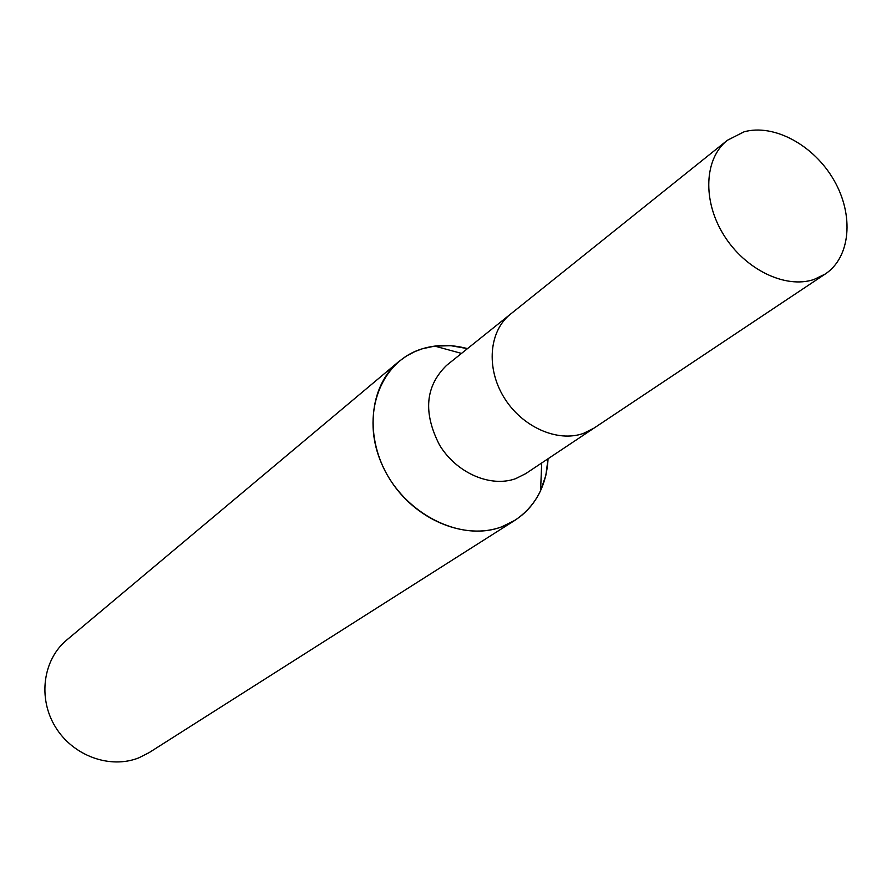 <?xml version="1.0" encoding="UTF-8"?>
<svg xmlns="http://www.w3.org/2000/svg" width="892" height="892" viewBox="0 0 892 892"><rect width="100%" height="100%" fill="white"/><g stroke="black" fill="none" stroke-linecap="round" stroke-linejoin="round"><path stroke-width="1.34" d="M510.703 313.973L446.546 365.408C425.294 386.18 422.964 412.728 439.544 445.041C456.448 473.028 490.477 487.824 515.688 478.647L525.745 473.619L594.161 428.015M593.827 428.238L583.446 433.4C557.4 442.722 521.853 426.889 503.98 397.408C485.895 368.05 489.05 331.055 510.391 314.229C489.039 331.055 485.895 368.05 503.98 397.408C521.853 426.889 557.4 442.733 583.446 433.4L593.827 428.238L825.234 274.034C850.678 257.197 854.157 215.128 833.998 180.295C814.117 145.34 774.089 123.442 744.039 131.826L727.348 140.289C704.267 158.453 702.26 200.589 723.746 234.986C744.987 269.507 785.384 289.108 813.928 279.497L825.234 274.034M461.51 353.41L434.75 346.096L450.973 345.717L467.475 348.627C451.776 344.39 436.745 344.435 422.362 348.772C380.126 361.282 360.1 415.482 381.932 464.342C403.139 513.424 460.406 542.648 501.806 526.793L514.896 520.337C535.479 506.411 546.54 485.872 548.067 458.733L545.848 475.347L540.585 490.7C532.368 507.983 519.445 520.014 501.806 526.793C464.966 540.675 414.858 519.824 389.681 479.015C364.215 438.385 368.82 386.269 398.735 361.617L66.71 640.032C42.994 659.645 37.687 698.146 55.404 726.935C72.91 755.858 110.039 769.35 138.817 757.843L149.109 752.625L514.896 520.337M434.75 346.096L422.362 348.772L415.092 351.481L406.54 355.975L398.735 361.617M541.7 462.981L540.585 490.7M510.391 314.229L727.348 140.289"/></g></svg>

